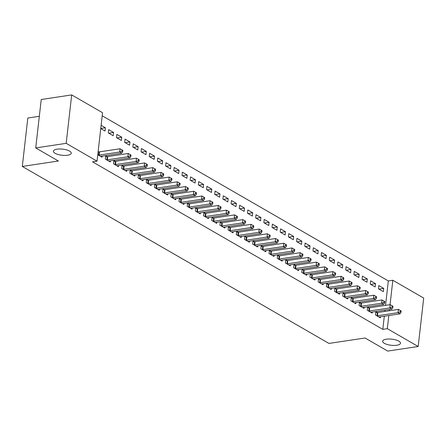 <?xml version="1.0" encoding="UTF-8"?>
<svg xmlns="http://www.w3.org/2000/svg" width="446" height="446" viewBox="0 0 446 446"><rect width="100%" height="100%" fill="white"/><g stroke="black" fill="none" stroke-linecap="round" stroke-linejoin="round"><path stroke-width="0.67" d="M386.336 339.2A8.97 3.066 6.5 0 1 395.78 339.924A8.97 3.066 6.5 0 1 400.491 343.236A8.97 3.066 6.5 0 1 396.817 345.249A8.97 3.066 6.5 0 1 387.368 344.524A8.97 3.066 6.5 0 1 382.662 341.207A8.97 3.066 6.5 0 1 386.336 339.2M57.088 149.176A8.97 3.066 6.5 0 1 66.532 149.901A8.97 3.066 6.5 0 1 71.243 153.218A8.97 3.066 6.5 0 1 67.569 155.225A8.97 3.066 6.5 0 1 58.125 154.5A8.97 3.066 6.5 0 1 53.414 151.183A8.97 3.066 6.5 0 1 57.088 149.176M385.545 305.359L388.327 280.941L102.206 115.809M388.327 280.941L392.837 280.261L423.7 298.073L418.181 346.497L387.323 328.685L388.817 315.528M39.326 116.294L27.819 118.028L22.3 166.447L328.953 343.431L365.051 337.996L387.725 351.086L418.181 346.497M22.3 166.447L58.398 161.012L35.719 147.927L41.238 99.503L71.694 94.914L102.558 112.726L97.038 161.151L66.181 143.339L71.694 94.914M370.626 280.841L370.252 284.113L375.164 286.945L375.538 283.673L370.626 280.841M368.97 307.779L367.643 307.015L367.27 310.288L372.181 313.12L372.304 312.061M354.252 271.391L353.884 274.664L358.796 277.496L359.164 274.223L354.252 271.391M352.596 298.329L351.275 297.566L350.902 300.838L355.813 303.67L355.93 302.611M337.884 261.941L337.51 265.214L342.422 268.046L342.796 264.773L337.884 261.941M336.223 288.88L334.901 288.116L334.528 291.389L339.439 294.221L339.562 293.161M321.51 252.492L321.137 255.764L326.048 258.596L326.422 255.324L321.51 252.492M319.854 279.43L318.528 278.666L318.154 281.939L323.066 284.771L323.188 283.712M305.136 243.042L304.763 246.315L309.675 249.147L310.048 245.88L305.136 243.042M303.481 269.981L302.154 269.217L301.78 272.489L306.692 275.321L306.815 274.262M288.768 233.593L288.395 236.865L293.306 239.703L293.68 236.43L288.768 233.593M287.107 260.531L285.786 259.767L285.412 263.04L290.324 265.872L290.441 264.812M272.394 224.143L272.021 227.415L276.933 230.253L277.306 226.981L272.394 224.143M270.739 251.081L269.412 250.317L269.038 253.59L273.95 256.428L274.073 255.363M256.021 214.693L255.647 217.966L260.559 220.803L260.932 217.531L256.021 214.693M254.365 241.632L253.038 240.868L252.665 244.14L257.576 246.978L257.699 245.913M239.647 205.244L239.273 208.516L244.185 211.354L244.559 208.081L239.647 205.244M237.991 232.188L236.664 231.418L236.296 234.691L241.208 237.528L241.325 236.464M223.279 195.794L222.905 199.067L227.817 201.904L228.19 198.632L223.279 195.794M221.617 222.738L220.296 221.969L219.923 225.241L224.834 228.079L224.951 227.014M206.905 186.35L206.531 189.617L211.443 192.455L211.817 189.182L206.905 186.35M205.249 213.288L203.922 212.519L203.549 215.792L208.46 218.629L208.583 217.57M190.531 176.9L190.158 180.167L195.069 183.005L195.443 179.732L190.531 176.9M188.875 203.839L187.549 203.075L187.175 206.342L192.087 209.18L192.209 208.12M174.157 167.451L173.789 170.723L178.701 173.555L179.069 170.283L174.157 167.451M172.502 194.389L171.175 193.625L170.807 196.898L175.718 199.73L175.835 198.671M157.789 158.001L157.416 161.274L162.327 164.106L162.701 160.833L157.789 158.001M156.128 184.939L154.807 184.176L154.433 187.448L159.345 190.28L159.467 189.221M141.415 148.551L141.042 151.824L145.953 154.656L146.327 151.384L141.415 148.551M139.76 175.49L138.433 174.726L138.059 177.999L142.971 180.831L143.094 179.771M125.042 139.102L124.668 142.374L129.58 145.206L129.953 141.934L125.042 139.102M123.386 166.04L122.059 165.276L121.686 168.549L126.597 171.381L126.72 170.322M108.668 129.652L108.3 132.925L113.212 135.757L113.579 132.484L108.668 129.652M107.012 156.591L105.691 155.827L105.317 159.099L110.229 161.931L110.346 160.872M97.038 161.151L92.528 161.831L382.807 329.365L384.307 316.208M384.853 311.425L384.998 310.148M97.769 154.745L102.039 157.209L102.162 156.15M98.142 151.473L98.828 151.869M101.125 125.298L105.395 127.762L105.022 131.035L100.751 128.571M115.202 161.318L113.875 160.549L113.501 163.821L118.413 166.659L118.536 165.594M116.858 134.374L116.484 137.647L121.396 140.484L121.769 137.212L116.858 134.374M131.57 170.768L130.249 169.998L129.875 173.271L134.787 176.109L134.904 175.044M133.231 143.824L132.858 147.096L137.769 149.934L138.143 146.662L133.231 143.824M147.944 180.212L146.617 179.448L146.243 182.721L151.155 185.558L151.278 184.493M149.6 153.273L149.226 156.546L154.138 159.384L154.511 156.111L149.6 153.273M164.318 189.661L162.991 188.898L162.617 192.17L167.529 195.008L167.651 193.943M165.973 162.723L165.6 165.996L170.511 168.833L170.885 165.561L165.973 162.723M180.686 199.111L179.364 198.347L178.991 201.62L183.903 204.452L184.025 203.393M182.347 172.173L181.974 175.445L186.885 178.277L187.259 175.01L182.347 172.173M197.06 208.561L195.738 207.797L195.365 211.07L200.276 213.902L200.393 212.842M198.715 181.622L198.347 184.895L203.259 187.727L203.627 184.46L198.715 181.622M213.433 218.01L212.106 217.247L211.733 220.519L216.645 223.351L216.767 222.292M215.089 191.072L214.716 194.345L219.627 197.177L220.001 193.904L215.089 191.072M229.807 227.46L228.48 226.696L228.107 229.969L233.018 232.801L233.141 231.742M231.463 200.522L231.089 203.794L236.001 206.626L236.374 203.354L231.463 200.522M246.175 236.91L244.854 236.146L244.48 239.418L249.392 242.25L249.515 241.191M247.837 209.971L247.463 213.244L252.375 216.076L252.748 212.803L247.837 209.971M262.549 246.359L261.222 245.595L260.854 248.868L265.766 251.7L265.883 250.641M264.205 219.421L263.837 222.693L268.748 225.525L269.116 222.253L264.205 219.421M278.923 255.809L277.596 255.045L277.222 258.318L282.134 261.15L282.257 260.09M280.579 228.87L280.205 232.143L285.117 234.975L285.49 231.703L280.579 228.87M295.297 265.259L293.97 264.495L293.596 267.762L298.508 270.599L298.63 269.54M296.952 238.32L296.579 241.587L301.49 244.425L301.864 241.152L296.952 238.32M311.665 274.708L310.344 273.944L309.97 277.211L314.882 280.049L315.004 278.99M313.326 247.77L312.953 251.037L317.864 253.874L318.238 250.602L313.326 247.77M328.039 284.158L326.712 283.388L326.344 286.661L331.255 289.499L331.372 288.439M329.694 257.214L329.321 260.486L334.238 263.324L334.606 260.051L329.694 257.214M344.412 293.607L343.085 292.838L342.712 296.111L347.624 298.948L347.746 297.883M346.068 266.663L345.695 269.936L350.606 272.774L350.98 269.501L346.068 266.663M360.786 303.051L359.459 302.288L359.086 305.56L363.997 308.398L364.12 307.333M362.442 276.113L362.068 279.386L366.98 282.223L367.353 278.951L362.442 276.113M377.154 312.501L375.833 311.737L375.46 315.01L380.371 317.847L380.488 316.783M378.816 285.563L378.442 288.835L383.354 291.673L383.727 288.4L378.816 285.563M389.364 310.745L389.509 309.468M390.055 304.679L392.837 280.261M35.719 147.927L66.181 143.339M382.807 329.365L387.323 328.685M100.763 128.459L105.395 127.762M108.791 133.209L113.579 132.484M116.975 137.931L121.769 137.212M125.164 142.659L129.953 141.934M133.348 147.381L138.143 146.662M141.533 152.108L146.327 151.384M149.722 156.83L154.511 156.111M157.906 161.558L162.701 160.833M166.096 166.28L170.885 165.561M174.28 171.008L179.069 170.283M182.464 175.73L187.259 175.01M190.654 180.457L195.443 179.732M198.838 185.179L203.627 184.46M207.022 189.901L211.817 189.182M215.212 194.629L220.001 193.904M223.396 199.351L228.19 198.632M231.585 204.078L236.374 203.354M239.77 208.8L244.559 208.081M247.954 213.528L252.748 212.803M256.143 218.25L260.932 217.531M264.327 222.978L269.116 222.253M272.512 227.7L277.306 226.981M280.701 232.427L285.49 231.703M288.885 237.149L293.68 236.43M297.069 241.877L301.864 241.152M305.259 246.599L310.048 245.88M313.443 251.321L318.238 250.602M321.633 256.049L326.422 255.324M329.817 260.771L334.606 260.051M338.001 265.498L342.796 264.773M346.191 270.22L350.98 269.501M354.375 274.948L359.164 274.223M362.559 279.67L367.353 278.951M370.749 284.397L375.538 283.673M378.933 289.12L383.727 288.4M98.454 155.141L98.666 155.141A1.399 0.479 -173.5 0 0 99.146 155.113L119.679 152.019L121.725 153.201L101.197 156.295A1.399 0.479 -173.5 0 0 100.835 156.39L100.718 156.446M98.098 151.857L99.04 151.869A1.399 0.479 -173.5 0 0 99.519 151.841L120.052 148.747L119.679 152.019L121.87 151.172L122.689 151.646L122.84 150.335L122.02 149.862L121.87 151.172M122.02 149.862L120.052 148.747M121.725 153.201L122.689 151.646M106.639 159.863L106.856 159.869A1.399 0.479 -173.5 0 0 107.335 159.835L127.863 156.747L129.909 157.929L109.381 161.017A1.399 0.479 -173.5 0 0 109.019 161.118L108.902 161.168M105.602 156.574L107.23 156.596A1.399 0.479 -173.5 0 0 107.709 156.563L128.236 153.474L127.863 156.747L130.059 155.899L130.873 156.368L131.024 155.063L130.204 154.589L130.059 155.899M130.204 154.589L128.236 153.474M129.909 157.929L130.873 156.368M114.828 164.585L115.04 164.591A1.399 0.479 -173.5 0 0 115.52 164.563L136.052 161.469L138.098 162.651L117.566 165.745A1.399 0.479 -173.5 0 0 117.203 165.84L117.086 165.895M113.791 161.296L115.414 161.318A1.399 0.479 -173.5 0 0 115.893 161.29L136.426 158.196L136.052 161.469L138.243 160.621L139.063 161.095L139.213 159.785L138.394 159.311L138.243 160.621M138.394 159.311L136.426 158.196M138.098 162.651L139.063 161.095M123.012 169.313L123.224 169.313A1.399 0.479 -173.5 0 0 123.709 169.285L144.236 166.196L146.282 167.378L125.755 170.467A1.399 0.479 -173.5 0 0 125.393 170.567L125.276 170.617M121.975 166.024L123.598 166.046A1.399 0.479 -173.5 0 0 124.077 166.012L144.61 162.924L144.236 166.196L146.427 165.349L147.247 165.817L147.397 164.513L146.578 164.039L146.427 165.349M146.578 164.039L144.61 162.924M146.282 167.378L147.247 165.817M131.196 174.035L131.414 174.04A1.399 0.479 -173.5 0 0 131.893 174.012L152.42 170.918L154.472 172.1L133.939 175.194A1.399 0.479 -173.5 0 0 133.577 175.289L133.46 175.345M130.16 170.746L131.787 170.768A1.399 0.479 -173.5 0 0 132.267 170.74L152.794 167.646L152.42 170.918L154.617 170.071L155.437 170.545L155.582 169.235L154.762 168.761L154.617 170.071M154.762 168.761L152.794 167.646M154.472 172.1L155.437 170.545M139.386 178.762L139.598 178.762A1.399 0.479 -173.5 0 0 140.077 178.734L160.61 175.646L162.656 176.822L142.123 179.916A1.399 0.479 -173.5 0 0 141.761 180.011L141.644 180.067M138.349 175.468L139.972 175.495A1.399 0.479 -173.5 0 0 140.451 175.462L160.984 172.373L160.61 175.646L162.801 174.793L163.621 175.267L163.771 173.957L162.952 173.488L162.801 174.793M162.952 173.488L160.984 172.373M162.656 176.822L163.621 175.267M147.57 183.484L147.788 183.49A1.399 0.479 -173.5 0 0 148.267 183.462L168.794 180.368L170.84 181.55L150.313 184.638A1.399 0.479 -173.5 0 0 149.951 184.739L149.834 184.789M146.533 180.195L148.156 180.217A1.399 0.479 -173.5 0 0 148.641 180.19L169.168 177.095L168.794 180.368L170.985 179.521L171.805 179.994L171.955 178.684L171.136 178.21L170.985 179.521M171.136 178.21L169.168 177.095M170.84 181.55L171.805 179.994M155.76 188.212L155.972 188.212A1.399 0.479 -173.5 0 0 156.451 188.184L176.984 185.09L179.03 186.272L158.497 189.366A1.399 0.479 -173.5 0 0 158.135 189.461L158.018 189.517M154.717 184.917L156.345 184.939A1.399 0.479 -173.5 0 0 156.825 184.912L177.352 181.823L176.984 185.09L179.175 184.243L179.994 184.716L180.139 183.406L179.325 182.938L179.175 184.243M179.325 182.938L177.352 181.823M179.03 186.272L179.994 184.716M163.944 192.934L164.156 192.94A1.399 0.479 -173.5 0 0 164.635 192.912L185.168 189.818L187.214 191L166.681 194.088A1.399 0.479 -173.5 0 0 166.325 194.188L166.207 194.239M162.907 189.645L164.529 189.667A1.399 0.479 -173.5 0 0 165.009 189.639L185.542 186.545L185.168 189.818L187.359 188.97L188.179 189.444L188.329 188.134L187.51 187.66L187.359 188.97M187.51 187.66L185.542 186.545M187.214 191L188.179 189.444M172.128 197.662L172.346 197.662A1.399 0.479 -173.5 0 0 172.825 197.634L193.352 194.54L195.398 195.722L174.871 198.816A1.399 0.479 -173.5 0 0 174.509 198.91L174.392 198.966M171.091 194.367L172.714 194.389A1.399 0.479 -173.5 0 0 173.199 194.361L193.726 191.273L193.352 194.54L195.549 193.692L196.363 194.166L196.513 192.856L195.694 192.388L195.549 193.692M195.694 192.388L193.726 191.273M195.398 195.722L196.363 194.166M180.318 202.384L180.53 202.389A1.399 0.479 -173.5 0 0 181.009 202.356L201.542 199.267L203.588 200.449L183.055 203.538A1.399 0.479 -173.5 0 0 182.693 203.638L182.576 203.688M179.281 199.094L180.903 199.117A1.399 0.479 -173.5 0 0 181.383 199.089L201.915 195.995L201.542 199.267L203.733 198.42L204.552 198.894L204.697 197.584L203.883 197.11L203.733 198.42M203.883 197.11L201.915 195.995M203.588 200.449L204.552 198.894M188.502 207.111L188.714 207.111A1.399 0.479 -173.5 0 0 189.193 207.083L209.726 203.989L211.772 205.171L191.245 208.265A1.399 0.479 -173.5 0 0 190.882 208.36L190.765 208.416M187.465 203.816L189.087 203.839A1.399 0.479 -173.5 0 0 189.567 203.811L210.099 200.717L209.726 203.989L211.917 203.142L212.736 203.616L212.887 202.306L212.067 201.832L211.917 203.142M212.067 201.832L210.099 200.717M211.772 205.171L212.736 203.616M196.686 211.833L196.903 211.839A1.399 0.479 -173.5 0 0 197.383 211.805L217.91 208.717L219.962 209.899L199.429 212.987A1.399 0.479 -173.5 0 0 199.067 213.088L198.949 213.138M195.649 208.544L197.277 208.566A1.399 0.479 -173.5 0 0 197.756 208.533L218.284 205.444L217.91 208.717L220.107 207.869L220.921 208.338L221.071 207.033L220.252 206.559L220.107 207.869M220.252 206.559L218.284 205.444M219.962 209.899L220.921 208.338M204.876 216.561L205.088 216.561A1.399 0.479 -173.5 0 0 205.567 216.533L226.1 213.439L228.146 214.621L207.613 217.715A1.399 0.479 -173.5 0 0 207.251 217.81L207.134 217.865M203.839 213.266L205.461 213.288A1.399 0.479 -173.5 0 0 205.94 213.26L226.473 210.166L226.1 213.439L228.291 212.591L229.11 213.065L229.261 211.755L228.441 211.281L228.291 212.591M228.441 211.281L226.473 210.166M228.146 214.621L229.11 213.065M213.06 221.283L213.272 221.288A1.399 0.479 -173.5 0 0 213.757 221.255L234.284 218.166L236.33 219.348L215.803 222.437A1.399 0.479 -173.5 0 0 215.44 222.537L215.323 222.587M212.023 217.994L213.645 218.016A1.399 0.479 -173.5 0 0 214.125 217.982L234.657 214.894L234.284 218.166L236.475 217.319L237.294 217.787L237.445 216.483L236.625 216.009L236.475 217.319M236.625 216.009L234.657 214.894M236.33 219.348L237.294 217.787M221.244 226.005L221.461 226.01A1.399 0.479 -173.5 0 0 221.941 225.983L242.473 222.888L244.52 224.07L223.987 227.165A1.399 0.479 -173.5 0 0 223.624 227.259L223.507 227.315M220.207 222.716L221.835 222.738A1.399 0.479 -173.5 0 0 222.314 222.71L242.841 219.616L242.473 222.888L244.664 222.041L245.484 222.515L245.629 221.205L244.809 220.731L244.664 222.041M244.809 220.731L242.841 219.616M244.52 224.07L245.484 222.515M229.434 230.733L229.645 230.733A1.399 0.479 -173.5 0 0 230.125 230.705L250.658 227.616L252.704 228.798L232.171 231.887A1.399 0.479 -173.5 0 0 231.814 231.987L231.691 232.037M228.397 227.443L230.019 227.466A1.399 0.479 -173.5 0 0 230.498 227.432L251.031 224.344L250.658 227.616L252.849 226.769L253.668 227.237L253.819 225.932L252.999 225.459L252.849 226.769M252.999 225.459L251.031 224.344M252.704 228.798L253.668 227.237M237.618 235.455L237.835 235.46A1.399 0.479 -173.5 0 0 238.315 235.432L258.842 232.338L260.888 233.52L240.361 236.614A1.399 0.479 -173.5 0 0 239.998 236.709L239.881 236.765M236.581 232.165L238.203 232.188A1.399 0.479 -173.5 0 0 238.688 232.16L259.215 229.066L258.842 232.338L261.033 231.491L261.852 231.965L262.003 230.654L261.183 230.181L261.033 231.491M261.183 230.181L259.215 229.066M260.888 233.52L261.852 231.965M245.807 240.182L246.019 240.182A1.399 0.479 -173.5 0 0 246.499 240.154L267.031 237.066L269.077 238.242L248.545 241.336A1.399 0.479 -173.5 0 0 248.182 241.437L248.065 241.487M244.77 236.887L246.393 236.915A1.399 0.479 -173.5 0 0 246.872 236.882L267.399 233.793L267.031 237.066L269.222 236.213L270.042 236.687L270.187 235.376L269.373 234.908L269.222 236.213M269.373 234.908L267.399 233.793M269.077 238.242L270.042 236.687M253.991 244.904L254.203 244.91A1.399 0.479 -173.5 0 0 254.683 244.882L275.215 241.788L277.261 242.97L256.734 246.058A1.399 0.479 -173.5 0 0 256.372 246.159L256.255 246.209M252.954 241.615L254.577 241.637A1.399 0.479 -173.5 0 0 255.056 241.609L275.589 238.515L275.215 241.788L277.406 240.94L278.226 241.414L278.376 240.104L277.557 239.63L277.406 240.94M277.557 239.63L275.589 238.515M277.261 242.97L278.226 241.414M262.176 249.632L262.393 249.632A1.399 0.479 -173.5 0 0 262.872 249.604L283.4 246.515L285.446 247.692L264.918 250.786A1.399 0.479 -173.5 0 0 264.556 250.881L264.439 250.936M261.139 246.337L262.766 246.359A1.399 0.479 -173.5 0 0 263.246 246.331L283.773 243.243L283.4 246.515L285.596 245.662L286.41 246.136L286.561 244.826L285.741 244.358L285.596 245.662M285.741 244.358L283.773 243.243M285.446 247.692L286.41 246.136M270.365 254.354L270.577 254.359A1.399 0.479 -173.5 0 0 271.056 254.332L291.589 251.237L293.635 252.419L273.103 255.508A1.399 0.479 -173.5 0 0 272.74 255.608L272.623 255.658M269.328 251.065L270.951 251.087A1.399 0.479 -173.5 0 0 271.43 251.059L291.963 247.965L291.589 251.237L293.78 250.39L294.6 250.864L294.75 249.554L293.931 249.08L293.78 250.39M293.931 249.08L291.963 247.965M293.635 252.419L294.6 250.864M278.549 259.081L278.761 259.081A1.399 0.479 -173.5 0 0 279.246 259.054L299.773 255.959L301.819 257.141L281.292 260.235A1.399 0.479 -173.5 0 0 280.93 260.33L280.813 260.386M277.512 255.787L279.135 255.809A1.399 0.479 -173.5 0 0 279.614 255.781L300.147 252.692L299.773 255.959L301.964 255.112L302.784 255.586L302.934 254.276L302.115 253.807L301.964 255.112M302.115 253.807L300.147 252.692M301.819 257.141L302.784 255.586M286.733 263.803L286.951 263.809A1.399 0.479 -173.5 0 0 287.43 263.776L307.957 260.687L310.009 261.869L289.476 264.957A1.399 0.479 -173.5 0 0 289.114 265.058L288.997 265.108M285.696 260.514L287.324 260.536A1.399 0.479 -173.5 0 0 287.804 260.509L308.331 257.414L307.957 260.687L310.154 259.84L310.973 260.313L311.118 259.003L310.299 258.529L310.154 259.84M310.299 258.529L308.331 257.414M310.009 261.869L310.973 260.313M294.923 268.531L295.135 268.531A1.399 0.479 -173.5 0 0 295.614 268.503L316.147 265.409L318.193 266.591L297.66 269.685A1.399 0.479 -173.5 0 0 297.298 269.78L297.181 269.836M293.886 265.236L295.508 265.259A1.399 0.479 -173.5 0 0 295.988 265.231L316.521 262.137L316.147 265.409L318.338 264.562L319.158 265.036L319.308 263.725L318.489 263.251L318.338 264.562M318.489 263.251L316.521 262.137M318.193 266.591L319.158 265.036M303.107 273.253L303.319 273.259A1.399 0.479 -173.5 0 0 303.804 273.225L324.331 270.137L326.377 271.319L305.85 274.407A1.399 0.479 -173.5 0 0 305.488 274.507L305.371 274.558M302.07 269.964L303.693 269.986A1.399 0.479 -173.5 0 0 304.178 269.958L324.705 266.864L324.331 270.137L326.522 269.289L327.342 269.758L327.492 268.453L326.673 267.979L326.522 269.289M326.673 267.979L324.705 266.864M326.377 271.319L327.342 269.758M311.297 277.981L311.509 277.981A1.399 0.479 -173.5 0 0 311.988 277.953L332.521 274.859L334.567 276.041L314.034 279.135A1.399 0.479 -173.5 0 0 313.672 279.229L313.555 279.285M310.254 274.686L311.882 274.708A1.399 0.479 -173.5 0 0 312.362 274.68L332.889 271.586L332.521 274.859L334.712 274.011L335.531 274.485L335.676 273.175L334.862 272.701L334.712 274.011M334.862 272.701L332.889 271.586M334.567 276.041L335.531 274.485M319.481 282.703L319.693 282.708A1.399 0.479 -173.5 0 0 320.172 282.675L340.705 279.586L342.751 280.768L322.218 283.857A1.399 0.479 -173.5 0 0 321.861 283.957L321.744 284.007M318.444 279.413L320.066 279.436A1.399 0.479 -173.5 0 0 320.546 279.402L341.078 276.314L340.705 279.586L342.896 278.739L343.715 279.207L343.866 277.903L343.046 277.429L342.896 278.739M343.046 277.429L341.078 276.314M342.751 280.768L343.715 279.207M327.665 287.425L327.882 287.43A1.399 0.479 -173.5 0 0 328.362 287.402L348.889 284.308L350.935 285.49L330.408 288.584A1.399 0.479 -173.5 0 0 330.046 288.679L329.928 288.735M326.628 284.135L328.25 284.158A1.399 0.479 -173.5 0 0 328.735 284.13L349.263 281.036L348.889 284.308L351.086 283.461L351.9 283.935L352.05 282.625L351.231 282.151L351.086 283.461M351.231 282.151L349.263 281.036M350.935 285.49L351.9 283.935M335.855 292.152L336.067 292.152A1.399 0.479 -173.5 0 0 336.546 292.124L357.079 289.036L359.125 290.218L338.592 293.306A1.399 0.479 -173.5 0 0 338.23 293.407L338.113 293.457M334.818 288.863L336.44 288.885A1.399 0.479 -173.5 0 0 336.92 288.852L357.452 285.763L357.079 289.036L359.27 288.188L360.089 288.657L360.234 287.352L359.42 286.878L359.27 288.188M359.42 286.878L357.452 285.763M359.125 290.218L360.089 288.657M344.039 296.874L344.251 296.88A1.399 0.479 -173.5 0 0 344.73 296.852L365.263 293.758L367.309 294.94L346.782 298.034A1.399 0.479 -173.5 0 0 346.419 298.129L346.302 298.184M343.002 293.585L344.624 293.607A1.399 0.479 -173.5 0 0 345.104 293.579L365.636 290.485L365.263 293.758L367.454 292.911L368.273 293.384L368.424 292.074L367.604 291.6L367.454 292.911M367.604 291.6L365.636 290.485M367.309 294.94L368.273 293.384M352.223 301.602L352.44 301.602A1.399 0.479 -173.5 0 0 352.92 301.574L373.447 298.486L375.499 299.662L354.966 302.756A1.399 0.479 -173.5 0 0 354.603 302.856L354.486 302.906M351.186 298.307L352.814 298.335A1.399 0.479 -173.5 0 0 353.293 298.302L373.82 295.213L373.447 298.486L375.643 297.633L376.457 298.106L376.608 296.796L375.788 296.328L375.643 297.633M375.788 296.328L373.82 295.213M375.499 299.662L376.457 298.106M360.413 306.324L360.624 306.33A1.399 0.479 -173.5 0 0 361.104 306.302L381.637 303.208L383.683 304.389L363.15 307.478A1.399 0.479 -173.5 0 0 362.788 307.578L362.67 307.628M359.376 303.035L360.998 303.057A1.399 0.479 -173.5 0 0 361.477 303.029L382.01 299.935L381.637 303.208L383.828 302.36L384.647 302.834L384.798 301.524L383.978 301.05L383.828 302.36M383.978 301.05L382.01 299.935M383.683 304.389L384.647 302.834M368.597 311.052L368.809 311.052A1.399 0.479 -173.5 0 0 369.294 311.024L389.821 307.935L391.867 309.111L371.34 312.206A1.399 0.479 -173.5 0 0 370.977 312.3L370.86 312.356M367.56 307.757L369.182 307.779A1.399 0.479 -173.5 0 0 369.662 307.751L390.194 304.663L389.821 307.935L392.012 307.082L392.831 307.556L392.982 306.246L392.162 305.778L392.012 307.082M392.162 305.778L390.194 304.663M391.867 309.111L392.831 307.556M376.781 315.774L376.998 315.779A1.399 0.479 -173.5 0 0 377.478 315.751L398.01 312.657L400.056 313.839L379.524 316.928A1.399 0.479 -173.5 0 0 379.161 317.028L379.044 317.078M375.744 312.484L377.372 312.507A1.399 0.479 -173.5 0 0 377.851 312.479L398.378 309.385L398.01 312.657L400.201 311.81L401.021 312.284L401.166 310.973L400.346 310.5L400.201 311.81M400.346 310.5L398.378 309.385M400.056 313.839L401.021 312.284M98.666 155.141L99.04 151.869M99.146 155.113L99.519 151.841M106.856 159.869L107.23 156.596M107.335 159.835L107.709 156.563M115.04 164.591L115.414 161.318M115.52 164.563L115.893 161.29M123.224 169.313L123.598 166.046M123.709 169.285L124.077 166.012M131.414 174.04L131.787 170.768M131.893 174.012L132.267 170.74M139.598 178.762L139.972 175.495M140.077 178.734L140.451 175.462M147.788 183.49L148.156 180.217M148.267 183.462L148.641 180.19M155.972 188.212L156.345 184.939M156.451 188.184L156.825 184.912M164.156 192.94L164.529 189.667M164.635 192.912L165.009 189.639M172.346 197.662L172.714 194.389M172.825 197.634L173.199 194.361M180.53 202.389L180.903 199.117M181.009 202.356L181.383 199.089M188.714 207.111L189.087 203.839M189.193 207.083L189.567 203.811M196.903 211.839L197.277 208.566M197.383 211.805L197.756 208.533M205.088 216.561L205.461 213.288M205.567 216.533L205.94 213.26M213.272 221.288L213.645 218.016M213.757 221.255L214.125 217.982M221.461 226.01L221.835 222.738M221.941 225.983L222.314 222.71M229.645 230.733L230.019 227.466M230.125 230.705L230.498 227.432M237.835 235.46L238.203 232.188M238.315 235.432L238.688 232.16M246.019 240.182L246.393 236.915M246.499 240.154L246.872 236.882M254.203 244.91L254.577 241.637M254.683 244.882L255.056 241.609M262.393 249.632L262.766 246.359M262.872 249.604L263.246 246.331M270.577 254.359L270.951 251.087M271.056 254.332L271.43 251.059M278.761 259.081L279.135 255.809M279.246 259.054L279.614 255.781M286.951 263.809L287.324 260.536M287.43 263.776L287.804 260.509M295.135 268.531L295.508 265.259M295.614 268.503L295.988 265.231M303.319 273.259L303.693 269.986M303.804 273.225L304.178 269.958M311.509 277.981L311.882 274.708M311.988 277.953L312.362 274.68M319.693 282.708L320.066 279.436M320.172 282.675L320.546 279.402M327.882 287.43L328.25 284.158M328.362 287.402L328.735 284.13M336.067 292.152L336.44 288.885M336.546 292.124L336.92 288.852M344.251 296.88L344.624 293.607M344.73 296.852L345.104 293.579M352.44 301.602L352.814 298.335M352.92 301.574L353.293 298.302M360.624 306.33L360.998 303.057M361.104 306.302L361.477 303.029M368.809 311.052L369.182 307.779M369.294 311.024L369.662 307.751M376.998 315.779L377.372 312.507M377.478 315.751L377.851 312.479"/></g></svg>
